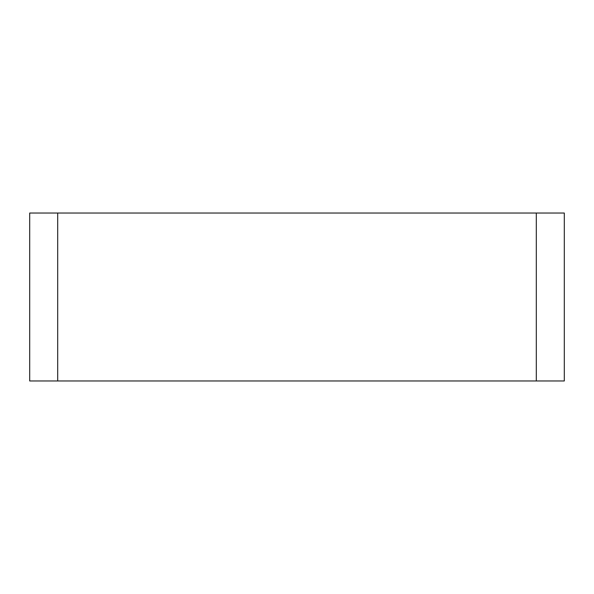 <?xml version="1.0" encoding="UTF-8"?>
<svg xmlns="http://www.w3.org/2000/svg" width="594" height="594" viewBox="0 0 594 594"><rect width="100%" height="100%" fill="white"/><g stroke="black" fill="none" stroke-linecap="round" stroke-linejoin="round"><path stroke-width="0.89" d="M564.3 213.031L536.308 213.031L536.308 380.969L564.3 380.969L564.3 213.031M536.308 380.969L57.692 380.969L57.692 213.031L536.308 213.031M57.692 213.031L29.7 213.031L29.7 380.969L57.692 380.969"/></g></svg>
